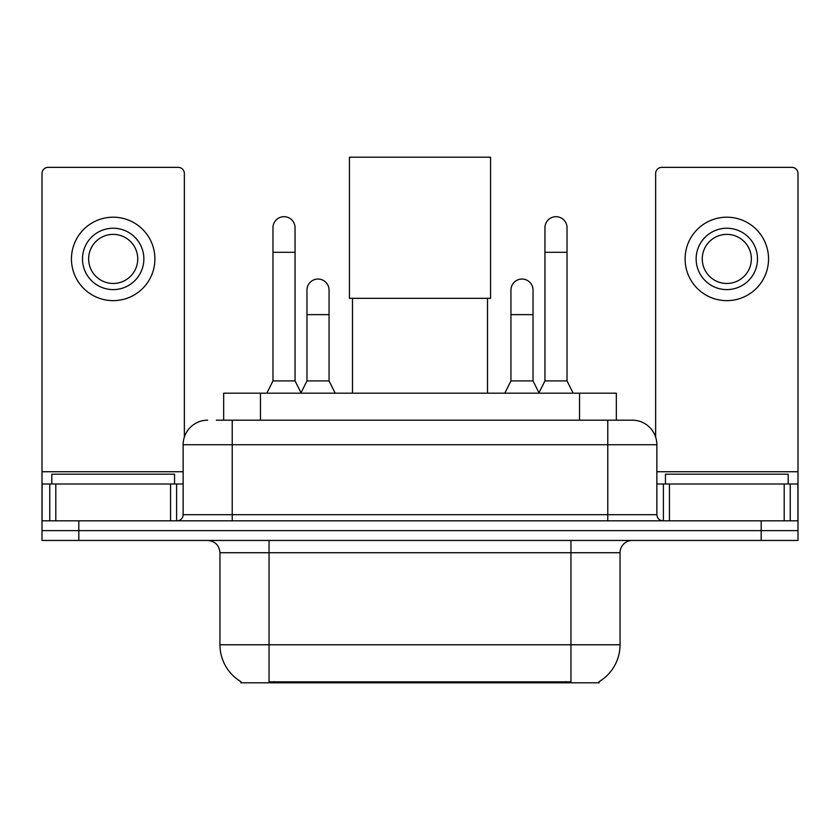 <?xml version="1.0" encoding="UTF-8"?>
<svg xmlns="http://www.w3.org/2000/svg" width="840" height="840" viewBox="0 0 840 840"><rect width="100%" height="100%" fill="white"/><g stroke="black" fill="none" stroke-linecap="round" stroke-linejoin="round"><path stroke-width="1.26" d="M223.661 420.189L223.661 393.183L616.34 393.183L616.34 420.189M599.183 681.618L599.183 682.825L240.817 682.825L240.817 681.618M241.185 681.828A42.956 42.956 0 0 1 219.954 644.774L269.042 644.774L269.042 681.828L570.958 681.828L570.958 644.774L620.046 644.774L620.046 552.731A12.274 12.274 0 0 1 632.321 540.456M219.954 644.774L219.954 552.731C219.23 545.275 215.135 541.18 207.679 540.456M598.815 681.828A42.956 42.956 0 0 0 620.046 644.774M78.813 540.456L798 540.456L798 530.639L42 530.639L42 540.456L78.813 540.456L78.813 530.639L42 530.639L42 483.998L55.807 483.998L55.807 520.821M216.835 420.189L632.321 420.189A24.549 24.549 0 0 1 656.859 444.728L656.859 514.689C657.226 518.417 659.274 520.454 663.001 520.821M216.279 420.189L232.228 420.189L232.228 444.728L183.141 444.728L183.141 514.689A6.132 6.132 0 0 1 176.999 520.821M207.679 420.189A24.549 24.549 0 0 0 183.141 444.728M761.187 540.456L761.187 530.639L798 530.639L798 483.998L798 520.821L42 520.821M761.187 520.821L761.187 530.639L78.813 530.639L78.813 520.821M656.859 444.728L607.772 444.728L607.772 420.189L632.321 420.189M174.541 483.998L174.541 474.18L51.818 474.18L51.818 483.998M170.562 520.821L170.562 483.998L55.807 483.998M184.359 437.062L184.359 173.502A6.132 6.132 0 0 0 178.227 167.37L48.132 167.37A6.132 6.132 0 0 0 42 173.502L42 483.998M170.562 483.998L183.141 483.998M113.18 228.239A30.681 30.681 0 0 0 82.498 258.92A30.681 30.681 0 0 0 113.18 289.601A30.681 30.681 0 0 0 143.861 258.92A30.681 30.681 0 0 0 113.18 228.239M113.18 234.371A24.549 24.549 0 0 0 88.641 258.92A24.549 24.549 0 0 0 113.18 283.469A24.549 24.549 0 0 0 137.728 258.92A24.549 24.549 0 0 0 113.18 234.371M113.18 300.647A41.727 41.727 0 0 0 154.906 258.92A41.727 41.727 0 0 0 113.18 217.192A41.727 41.727 0 0 0 71.453 258.92A41.727 41.727 0 0 0 113.18 300.647M788.183 483.998L788.183 474.18L665.458 474.18L665.458 483.998M352.495 298.316L352.495 393.183M487.505 298.316L487.505 393.183M349.43 157.174L490.57 157.174L490.57 298.316L349.43 298.316L349.43 157.174M266.837 393.183L272.969 380.909L295.06 380.909L301.203 393.183M295.06 380.909L295.06 227.745A11.046 11.046 0 0 0 284.014 216.699A11.046 11.046 0 0 1 284.707 216.72M272.969 380.909L272.969 252.294L295.06 252.294M272.969 252.294L272.969 227.745A11.046 11.046 0 0 1 284.014 216.699M538.797 393.183L544.94 380.909L567.032 380.909L573.163 393.183M567.032 380.909L567.032 227.745A11.046 11.046 0 0 0 555.986 216.699A11.046 11.046 0 0 1 556.678 216.72M544.94 380.909L544.94 252.294L567.032 252.294M544.94 252.294L544.94 227.745A11.046 11.046 0 0 1 555.986 216.699M301.014 392.816L306.968 380.909L329.06 380.909L335.192 393.183M329.06 380.909L329.06 290.094A11.046 11.046 0 0 0 318.707 279.069A11.046 11.046 0 0 1 329.06 290.094M306.968 380.909L306.968 314.643L329.06 314.643M306.968 314.643L306.968 290.094A11.046 11.046 0 0 1 318.707 279.069M504.808 393.183L510.941 380.909L533.033 380.909L538.986 392.816M533.033 380.909L533.033 290.094A11.046 11.046 0 0 0 522.68 279.069A11.046 11.046 0 0 1 533.033 290.094M510.941 380.909L510.941 314.643L533.033 314.643M510.941 314.643L510.941 290.094A11.046 11.046 0 0 1 522.68 279.069M784.193 520.821L784.193 483.998L669.438 483.998L669.438 520.821M784.193 483.998L798 483.998L798 173.502A6.132 6.132 0 0 0 791.868 167.37L661.773 167.37A6.132 6.132 0 0 0 655.641 173.502L655.641 437.062M656.859 483.998L669.438 483.998M726.821 228.239A30.681 30.681 0 0 0 696.139 258.92A30.681 30.681 0 0 0 726.821 289.601A30.681 30.681 0 0 0 757.501 258.92A30.681 30.681 0 0 0 726.821 228.239M726.821 234.371A24.549 24.549 0 0 0 702.272 258.92A24.549 24.549 0 0 0 726.821 283.469A24.549 24.549 0 0 0 751.359 258.92A24.549 24.549 0 0 0 726.821 234.371M726.821 300.647A41.727 41.727 0 0 0 768.548 258.92A41.727 41.727 0 0 0 726.821 217.192A41.727 41.727 0 0 0 685.094 258.92A41.727 41.727 0 0 0 726.821 300.647M566.045 682.825L566.045 681.618M273.956 682.825L273.956 681.618M260.474 420.189L260.474 393.183M579.526 420.189L579.526 393.183M570.958 540.456L570.958 552.731L219.954 552.731M620.046 552.731L570.958 552.731L570.958 644.774L269.042 644.774L269.042 540.456M232.228 520.821L232.228 514.689L656.859 514.689M183.141 514.689L232.228 514.689L232.228 444.728L607.772 444.728L607.772 520.821M183.141 471.733L42 471.733M176.6 483.998L176.6 520.821M42.095 483.998L42.095 520.821M49.76 520.821L49.76 483.998M798 471.733L656.859 471.733M797.905 520.821L797.905 483.998M790.24 483.998L790.24 520.821M663.4 520.821L663.4 483.998"/></g></svg>

